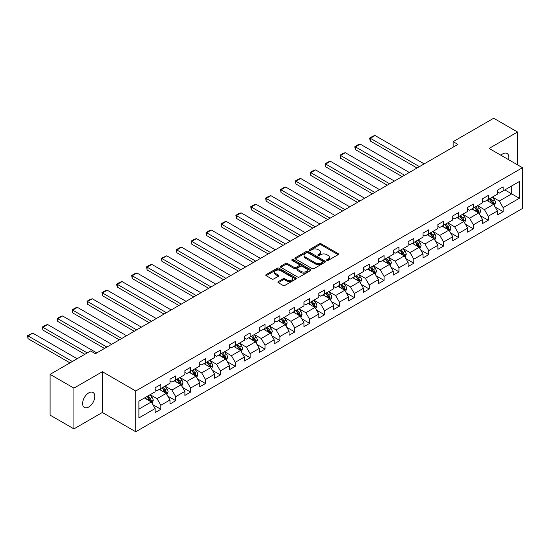 <?xml version="1.0" encoding="UTF-8"?>
<svg xmlns="http://www.w3.org/2000/svg" width="550" height="550" viewBox="0 0 550 550"><rect width="100%" height="100%" fill="white"/><g stroke="black" fill="none" stroke-linecap="round" stroke-linejoin="round"><path stroke-width="0.82" d="M326.865 260.418A0.928 0.536 0 0 0 328.171 260.418L338.119 254.678A1.327 0.763 0 0 0 338.511 254.134A1.327 0.763 0 0 0 338.119 253.591L321.269 243.863A1.327 0.763 0 0 0 319.392 243.863L309.444 249.611A0.928 0.536 0 0 0 309.176 249.989A0.928 0.536 0 0 0 309.444 250.367A0.928 0.536 0 0 0 310.757 250.367L312.043 249.617A4.235 2.448 0 0 1 318.038 249.617L319.44 250.429A4.235 2.448 0 0 1 320.684 252.161A4.235 2.448 0 0 1 319.44 253.894L318.154 254.636A0.928 0.536 0 0 0 317.879 255.014A0.928 0.536 0 0 0 318.154 255.393A0.928 0.536 0 0 0 319.468 255.393L320.753 254.65A4.235 2.448 0 0 1 326.748 254.65L328.151 255.461A4.235 2.448 0 0 1 329.388 257.187A4.235 2.448 0 0 1 328.151 258.919L326.865 259.662A0.928 0.536 0 0 0 326.59 260.04A0.928 0.536 0 0 0 326.865 260.418L326.865 259.662M88.715 407.021A8.635 4.984 120 0 0 94.359 399.417A8.635 4.984 120 0 0 93.032 392.494A8.635 4.984 120 0 0 88.715 392.92A8.635 4.984 120 0 0 83.078 400.531A8.635 4.984 120 0 0 84.398 407.454A8.635 4.984 120 0 0 88.715 407.021M508.578 159.672A8.635 4.984 120 0 0 507.072 153.457A8.635 4.984 120 0 0 502.755 153.883A8.635 4.984 120 0 0 500.933 155.251M278.286 281.6A1.327 0.763 0 0 0 277.901 282.143A1.327 0.763 0 0 0 278.286 282.679L283.016 285.409A1.327 0.763 0 0 0 284.886 285.409L295.934 279.029A1.327 0.763 0 0 0 296.326 278.493A1.327 0.763 0 0 0 295.934 277.949L279.084 268.221A1.327 0.763 0 0 0 277.207 268.221L266.159 274.601A1.327 0.763 0 0 0 265.774 275.137A1.327 0.763 0 0 0 266.159 275.681L271.872 278.974A1.327 0.763 0 0 0 273.742 278.974L278.472 276.244A1.327 0.763 0 0 0 278.864 275.708A1.327 0.763 0 0 0 278.472 275.165L275.639 273.529A3.541 2.042 0 0 1 274.601 272.085A3.541 2.042 0 0 1 276.788 270.194A3.541 2.042 0 0 1 280.651 270.641L291.748 277.042A3.541 2.042 0 0 1 292.786 278.493A3.541 2.042 0 0 1 290.599 280.383A3.541 2.042 0 0 1 286.736 279.936L284.886 278.871A1.327 0.763 0 0 0 283.016 278.871L278.286 281.6L278.286 282.679M102.362 371.717L73.934 388.128L50.084 374.364L50.084 415.119L73.934 428.89L102.362 412.479L135.747 431.757L135.747 390.995L102.362 371.717L102.362 412.479M517.536 164.842L517.536 132.014L489.108 148.431L522.5 167.709L135.747 390.995M517.536 132.014L493.687 118.243L453.145 141.653L453.145 147.159M50.084 374.364L90.626 350.955L95.397 353.705L457.916 144.409L453.145 141.653M312.139 268.599A1.327 0.763 0 0 0 314.009 268.599L325.057 262.219A1.327 0.763 0 0 0 325.449 261.676A1.327 0.763 0 0 0 325.057 261.133L308.206 251.405A1.327 0.763 0 0 0 306.329 251.405L295.281 257.785A1.327 0.763 0 0 0 294.896 258.328A1.327 0.763 0 0 0 295.281 258.864L312.139 268.599M292.421 260.618A0.928 0.536 0 0 1 293.363 260.748L293.363 259.648L310.496 269.541A1.327 0.763 0 0 1 310.887 270.084A1.327 0.763 0 0 1 310.496 270.627L299.447 277.001A1.327 0.763 0 0 1 297.577 277.001L280.72 267.272L280.72 266.193A1.327 0.763 0 0 0 280.335 266.729A1.327 0.763 0 0 0 280.72 267.272M280.72 266.193L285.45 263.464A1.327 0.763 0 0 1 287.32 263.464L294.161 267.41A1.327 0.763 0 0 0 296.031 267.41L299.166 265.595A1.327 0.763 0 0 0 299.558 265.059A1.327 0.763 0 0 0 299.166 264.516L292.05 260.404A0.928 0.536 0 0 1 291.782 260.026A0.928 0.536 0 0 1 292.353 259.531A0.928 0.536 0 0 1 293.363 259.648M135.747 431.757L522.5 208.464L522.5 167.709M152.873 404.683L160.841 409.283L160.841 405.261L169.998 399.974L169.998 403.996L175.725 400.689L175.725 396.667L184.883 391.38L184.883 395.402L190.603 392.095L190.603 388.073L199.76 382.786L199.76 386.808L205.487 383.508L205.487 379.486L214.644 374.199L214.644 378.214L220.371 374.914L220.371 370.893L229.529 365.606L229.529 369.627L235.249 366.321L235.249 362.299L244.413 357.012L244.413 361.034L250.133 357.727L250.133 353.705L259.291 348.418L259.291 352.44L265.018 349.133L265.018 345.118L274.175 339.824L274.175 343.846L279.902 340.546L279.902 336.524L289.059 331.238L289.059 335.259L294.779 331.952L294.779 327.931L303.937 322.644L303.937 326.666L309.664 323.359L309.664 319.337L318.821 314.05L318.821 318.072L324.548 314.765L324.548 310.743L333.706 305.456L333.706 309.478L339.426 306.171L339.426 302.156L348.583 296.869L348.583 300.884L354.31 297.584L354.31 293.562L363.467 288.276L363.467 292.298L369.194 288.991L369.194 284.969L378.352 279.682L378.352 283.704L384.072 280.397L384.072 276.375L393.236 271.088L393.236 275.11L398.956 271.803L398.956 267.788L408.114 262.494L408.114 266.516L413.841 263.216L413.841 259.194L422.998 253.907L422.998 257.923L428.725 254.623L428.725 250.601L437.882 245.314L437.882 249.336L443.603 246.029L443.603 242.007L452.76 236.72L452.76 240.742L458.487 237.435L458.487 233.413L467.644 228.126L467.644 232.148L473.371 228.841L473.371 224.826L482.529 219.539L482.529 223.554L488.249 220.254L488.249 216.232L497.413 210.946L497.413 214.968L503.133 211.661L503.133 207.639L519.351 198.275L519.351 181.534L511.72 185.941L511.72 193.868L519.351 198.275M160.841 409.283L155.114 412.589L155.114 408.567L138.896 417.931L138.896 401.184L155.114 391.82L155.114 387.798L160.841 384.498L160.841 388.52L169.998 383.226L169.998 379.211L175.725 375.904L175.725 379.926L184.883 374.639L184.883 370.618L190.603 367.311L190.603 371.332L199.76 366.046L199.76 362.024L205.487 358.717L205.487 362.739L214.644 357.452L214.644 353.43L220.371 350.13L220.371 354.145L229.529 348.858L229.529 344.836L235.249 341.536L235.249 345.558L244.413 340.271L244.413 336.249L250.133 332.942L250.133 336.964L259.291 331.678L259.291 327.656L265.018 324.349L265.018 328.371L274.175 323.084L274.175 319.062L279.902 315.755L279.902 319.777L289.059 314.49L289.059 310.468L294.779 307.168L294.779 311.183L303.937 305.896L303.937 301.881L309.664 298.574L309.664 302.596L318.821 297.309L318.821 293.288L324.548 289.981L324.548 294.002L333.706 288.716L333.706 284.694L339.426 281.387L339.426 285.409L348.583 280.122L348.583 276.1L354.31 272.8L354.31 276.815L363.467 271.528L363.467 267.506L369.194 264.206L369.194 268.228L378.352 262.934L378.352 258.919L384.072 255.613L384.072 259.634L393.236 254.347L393.236 250.326L398.956 247.019L398.956 251.041L408.114 245.754L408.114 241.732L413.841 238.425L413.841 242.447L422.998 237.16L422.998 233.138L428.725 229.838L428.725 233.853L437.882 228.566L437.882 224.551L443.603 221.244L443.603 225.266L452.76 219.979L452.76 215.958L458.487 212.651L458.487 216.673L467.644 211.386L467.644 207.364L473.371 204.057L473.371 208.079L482.529 202.792L482.529 198.77L488.249 195.463L488.249 199.485L497.413 194.198L497.413 190.176L503.133 186.876L503.133 190.898L519.351 181.534M159.314 389.4L166.183 393.367L157.025 398.654L150.157 394.687M155.114 389.62L157.025 390.72L160.841 388.52M157.025 398.654L160.841 405.261M166.183 393.367L169.998 399.974M174.199 380.806L181.067 384.773L171.909 390.06L165.034 386.093M169.998 381.026L171.909 382.126L175.725 379.926M171.909 390.06L175.725 396.667M181.067 384.773L184.883 391.38M189.076 372.212L195.944 376.179L186.787 381.466L179.919 377.499M184.883 372.433L186.787 373.533L190.603 371.332M186.787 381.466L190.603 388.073M195.944 376.179L199.76 382.786M203.961 363.619L210.829 367.586L201.671 372.873L194.803 368.906M199.76 363.839L201.671 364.946L205.487 362.739M201.671 372.873L205.487 379.486M210.829 367.586L214.644 374.199M218.845 355.032L225.713 358.992L216.556 364.286L209.688 360.319M214.644 355.252L216.556 356.352L220.371 354.145M216.556 364.286L220.371 370.893M225.713 358.992L229.529 365.606M233.722 346.438L240.597 350.405L231.433 355.692L224.565 351.725M229.529 346.658L231.433 347.758L235.249 345.558M231.433 355.692L235.249 362.299M240.597 350.405L244.413 357.012M248.607 337.844L255.475 341.811L246.317 347.098L239.449 343.131M244.413 338.064L246.317 339.164L250.133 336.964M246.317 347.098L250.133 353.705M255.475 341.811L259.291 348.418M263.491 329.251L270.359 333.218L261.202 338.504L254.334 334.538M259.291 329.471L261.202 330.577L265.018 328.371M261.202 338.504L265.018 345.118M270.359 333.218L274.175 339.824M278.376 320.657L285.244 324.624L276.079 329.911L269.211 325.951M274.175 320.877L276.079 321.984L279.902 319.777M276.079 329.911L279.902 336.524M285.244 324.624L289.059 331.238M293.253 312.07L300.121 316.037L290.964 321.324L284.096 317.357M289.059 312.29L290.964 313.39L294.779 311.183M290.964 321.324L294.779 327.931M300.121 316.037L303.937 322.644M308.137 303.476L315.006 307.443L305.848 312.73L298.98 308.763M303.937 303.696L305.848 304.796L309.664 302.596M305.848 312.73L309.664 319.337M315.006 307.443L318.821 314.05M323.022 294.882L329.89 298.849L320.732 304.136L313.857 300.169M318.821 295.103L320.732 296.202L324.548 294.002M320.732 304.136L324.548 310.743M329.89 298.849L333.706 305.456M337.899 286.289L344.768 290.256L335.61 295.543L328.742 291.576M333.706 286.509L335.61 287.616L339.426 285.409M335.61 295.543L339.426 302.156M344.768 290.256L348.583 296.869M352.784 277.702L359.652 281.662L350.494 286.949L343.626 282.989M348.583 277.922L350.494 279.022L354.31 276.815M350.494 286.949L354.31 293.562M359.652 281.662L363.467 288.276M367.668 269.108L374.536 273.075L365.379 278.362L358.511 274.395M363.467 269.328L365.379 270.428L369.194 268.228M365.379 278.362L369.194 284.969M374.536 273.075L378.352 279.682M382.546 260.514L389.421 264.481L380.256 269.768L373.388 265.801M378.352 260.734L380.256 261.834L384.072 259.634M380.256 269.768L384.072 276.375M389.421 264.481L393.236 271.088M397.43 251.921L404.298 255.887L395.141 261.174L388.272 257.207M393.236 252.141L395.141 253.241L398.956 251.041M395.141 261.174L398.956 267.788M404.298 255.887L408.114 262.494M412.314 243.327L419.183 247.294L410.025 252.581L403.157 248.621M408.114 243.547L410.025 244.654L413.841 242.447M410.025 252.581L413.841 259.194M419.183 247.294L422.998 253.907M427.199 234.74L434.067 238.7L424.909 243.994L418.034 240.027M422.998 234.96L424.909 236.06L428.725 233.853M424.909 243.994L428.725 250.601M434.067 238.7L437.882 245.314M442.076 226.146L448.944 230.113L439.787 235.4L432.919 231.433M437.882 226.366L439.787 227.466L443.603 225.266M439.787 235.4L443.603 242.007M448.944 230.113L452.76 236.72M456.961 217.553L463.829 221.519L454.671 226.806L447.803 222.839M452.76 217.772L454.671 218.873L458.487 216.673M454.671 226.806L458.487 233.413M463.829 221.519L467.644 228.126M471.845 208.959L478.713 212.926L469.556 218.212L462.688 214.246M467.644 209.179L469.556 210.286L473.371 208.079M469.556 218.212L473.371 224.826M478.713 212.926L482.529 219.539M486.723 200.372L493.591 204.332L484.433 209.619L477.565 205.659M482.529 200.592L484.433 201.692L488.249 199.485M484.433 209.619L488.249 216.232M493.591 204.332L497.413 210.946M504.852 189.901L511.72 193.868L499.317 201.032L492.449 197.065M497.413 191.998L499.317 193.098L503.133 190.898M499.317 201.032L503.133 207.639M73.934 388.128L73.934 428.89M138.896 409.118L151.298 401.954L144.43 397.987M151.298 401.954L155.114 408.567M495.165 207.061L503.133 211.661M480.288 215.655L488.249 220.254M465.403 224.249L473.371 228.841M450.519 232.836L458.487 237.435M435.641 241.429L443.603 246.029M420.757 250.023L428.725 254.623M405.873 258.617L413.841 263.216M390.995 267.204L398.956 271.803M376.111 275.798L384.072 280.397M361.226 284.391L369.194 288.991M346.342 292.985L354.31 297.584M331.464 301.579L339.426 306.171M316.58 310.166L324.548 314.765M301.696 318.759L309.664 323.359M286.818 327.353L294.779 331.952M271.934 335.947L279.902 340.546M257.049 344.534L265.018 349.133M242.165 353.127L250.133 357.727M227.288 361.721L235.249 366.321M212.403 370.315L220.371 374.914M197.519 378.909L205.487 383.508M182.641 387.496L190.603 392.095M167.757 396.089L175.725 400.689M327.229 260.549L328.151 260.019A4.235 2.448 0 0 0 329.388 258.294L329.388 257.187M320.684 252.161L320.684 253.261A4.235 2.448 0 0 1 319.44 254.994L318.526 255.523M338.119 253.591L338.119 254.678L321.269 244.963A1.327 0.763 0 0 0 319.392 244.963L309.815 250.498M325.057 261.133L325.057 262.219L308.206 252.505A1.327 0.763 0 0 0 306.329 252.505L295.302 258.878M322.719 262.054A0.928 0.536 0 0 0 322.988 261.676A0.928 0.536 0 0 0 322.719 261.298L307.924 252.759A0.928 0.536 0 0 0 306.611 252.759L305.257 253.543A4.235 2.448 0 0 0 304.012 255.269A4.235 2.448 0 0 0 305.257 257.001L315.37 262.838A4.235 2.448 0 0 0 321.358 262.838L322.719 262.054L322.719 263.154A0.928 0.536 0 0 0 322.988 262.776L322.988 261.676M304.012 255.269L304.012 256.369A4.235 2.448 0 0 0 305.257 258.101L305.257 257.001M322.719 263.154L321.358 263.938A4.235 2.448 0 0 1 315.37 263.938L305.257 258.101M280.741 267.279L285.45 264.564L285.45 263.464M299.558 265.059L299.558 266.159A1.327 0.763 0 0 1 299.166 266.695L296.031 268.51A1.327 0.763 0 0 1 294.161 268.51L287.32 264.564A1.327 0.763 0 0 0 285.45 264.564M293.363 260.748L310.482 270.634M301.249 271.501A3.541 2.042 0 0 0 305.113 271.947A3.541 2.042 0 0 0 307.299 270.057A3.541 2.042 0 0 0 306.261 268.613L302.349 266.351A1.327 0.763 0 0 0 300.479 266.351L297.344 268.166A1.327 0.763 0 0 0 296.952 268.702A1.327 0.763 0 0 0 297.344 269.246L301.249 271.501L301.249 272.607A3.541 2.042 0 0 0 305.113 273.048A3.541 2.042 0 0 0 307.299 271.157L307.299 270.057M296.952 268.702L296.952 269.809A1.327 0.763 0 0 0 297.344 270.346L297.344 269.246M301.249 272.607L297.344 270.346M292.786 278.493L292.786 279.593A3.541 2.042 0 0 1 290.599 281.483A3.541 2.042 0 0 1 286.736 281.036L284.886 279.971A1.327 0.763 0 0 0 283.016 279.971L278.307 282.693M274.601 272.085L274.601 273.185A3.541 2.042 0 0 0 275.639 274.629L275.639 273.529M278.458 276.258L275.639 274.629M295.921 279.043L279.084 269.321A1.327 0.763 0 0 0 277.207 269.321L266.179 275.688L266.159 274.601M494.347 205.638L495.481 202.778A3.575 2.062 -120 0 0 494.34 199.739L492.374 197.106M419.423 166.636L370.322 138.284L375.086 135.534L424.188 163.879M488.943 201.651L487.603 199.863M370.322 141.041L369.793 139.081L369.793 137.981L370.322 138.284L370.322 141.041L417.038 168.011M493.041 204.016L493.549 202.936A3.575 2.062 -120 0 0 492.532 200.784L490.559 198.151M489.665 198.674L491.851 201.589A1.822 1.052 60 0 1 492.181 202.139L493.549 202.936M489.418 198.818L491.384 201.444A3.575 2.062 60 0 1 492.408 203.596M369.793 137.981L373.134 136.056L375.086 135.534M479.462 214.232L480.597 211.372A3.575 2.062 -120 0 0 479.462 208.326L477.489 205.7M404.539 175.223L355.438 146.877L360.209 144.121L409.31 172.473M474.059 210.238L472.718 208.457M355.438 149.627L354.908 147.675L354.908 146.575L355.438 146.877L355.438 149.627L402.153 176.605M478.156 212.609L478.672 211.523A3.575 2.062 -120 0 0 477.647 209.378L475.674 206.745M474.781 207.261L476.967 210.183A1.822 1.052 60 0 1 477.297 210.732L478.672 211.523M474.533 207.405L476.499 210.038A3.575 2.062 60 0 1 477.524 212.19M354.908 146.575L358.249 144.643L360.209 144.121M464.585 222.826L465.719 219.966A3.575 2.062 -120 0 0 464.578 216.92L462.605 214.294M389.654 183.817L340.553 155.471L345.324 152.714L394.426 181.067M459.174 218.831L457.841 217.044M340.553 158.221L340.031 155.169L340.553 155.471L340.553 158.221L387.269 185.192M463.279 221.196L463.788 220.117A3.575 2.062 -120 0 0 462.763 217.965L460.797 215.339M459.896 215.854L462.082 218.769A1.822 1.052 60 0 1 462.413 219.326L463.788 220.117M459.649 215.999L461.622 218.632A3.575 2.062 60 0 1 462.639 220.777M340.031 155.169L343.365 153.237L345.324 152.714M449.701 231.419L450.835 228.559A3.575 2.062 -120 0 0 449.694 225.514L447.728 222.887M374.77 192.411L325.669 164.058L330.44 161.308L379.541 189.654M444.29 227.425L442.956 225.637M325.669 166.815L325.146 163.756L325.669 164.058L325.669 166.815L372.391 193.786M448.394 229.79L448.903 228.711A3.575 2.062 -120 0 0 447.879 226.559L445.913 223.933M445.019 224.448L447.205 227.363A1.822 1.052 60 0 1 447.535 227.92L448.903 228.711M444.771 224.593L446.737 227.219A3.575 2.062 60 0 1 447.762 229.371M325.146 163.756L328.488 161.831L330.44 161.308M434.816 240.006L435.951 237.153A3.575 2.062 -120 0 0 434.809 234.107L432.843 231.474M359.893 201.004L310.791 172.652L315.562 169.902L364.664 198.248M429.413 236.019L428.072 234.231M310.791 175.409L310.262 173.449L310.262 172.349L310.791 172.652L310.791 175.409L357.507 202.379M433.51 238.384L434.026 237.304A3.575 2.062 -120 0 0 433.001 235.153L431.028 232.526M430.134 233.042L432.321 235.957A1.822 1.052 60 0 1 432.651 236.507L434.026 237.304M429.887 233.186L431.853 235.812A3.575 2.062 60 0 1 432.877 237.964M310.262 172.349L313.603 170.424L315.562 169.902M419.939 248.6L421.073 245.74A3.575 2.062 -120 0 0 419.932 242.694L417.959 240.068M345.008 209.591L295.907 181.246L300.678 178.489L349.779 206.841M414.528 244.606L413.188 242.825M295.907 184.002L295.384 180.943L295.907 181.246L295.907 184.002L342.623 210.973M418.626 246.978L419.141 245.891A3.575 2.062 -120 0 0 418.117 243.746L416.151 241.113M415.25 241.636L417.436 244.551A1.822 1.052 60 0 1 417.766 245.101L419.141 245.891M415.002 241.78L416.976 244.406A3.575 2.062 60 0 1 417.993 246.558M295.384 180.943L298.719 179.018L300.678 178.489M405.054 257.194L406.189 254.334A3.575 2.062 -120 0 0 405.047 251.288L403.081 248.662M330.124 218.185L281.022 189.839L285.794 187.083L334.895 215.435M399.644 253.199L398.31 251.419M281.022 192.589L280.5 189.537L281.022 189.839L281.022 192.589L327.738 219.567M403.748 255.571L404.257 254.485A3.575 2.062 -120 0 0 403.232 252.333L401.266 249.707M400.373 250.222L402.552 253.144A1.822 1.052 60 0 1 402.889 253.694L404.257 254.485M400.118 250.367L402.091 253A3.575 2.062 60 0 1 403.116 255.145M280.5 189.537L283.841 187.605L285.794 187.083M390.17 265.788L391.304 262.928A3.575 2.062 -120 0 0 390.163 259.882L388.197 257.256M315.246 226.779L266.145 198.433L270.909 195.676L320.011 224.022M384.766 261.793L383.426 260.006M266.145 201.183L265.616 198.124L266.145 198.433L266.145 201.183L312.861 228.154M388.864 264.158L389.373 263.079A3.575 2.062 -120 0 0 388.355 260.927L386.382 258.301M385.488 258.816L387.674 261.731A1.822 1.052 60 0 1 388.004 262.288L389.373 263.079M385.241 258.961L387.207 261.587A3.575 2.062 60 0 1 388.231 263.739M265.616 198.124L268.957 196.199L270.909 195.676M375.286 274.374L376.427 271.521A3.575 2.062 -120 0 0 375.286 268.476L373.312 265.849M300.362 235.373L251.261 207.02L256.032 204.27L305.133 232.616M369.882 270.387L368.541 268.599M251.261 209.777L250.738 206.718L251.261 207.02L251.261 209.777L297.976 236.748M373.979 272.752L374.495 271.673A3.575 2.062 -120 0 0 373.471 269.521L371.504 266.894M370.604 267.41L372.79 270.325A1.822 1.052 60 0 1 373.12 270.882L374.495 271.673M370.356 267.554L372.322 270.181A3.575 2.062 60 0 1 373.347 272.332M250.738 206.718L254.072 204.792L256.032 204.27M360.408 282.968L361.543 280.108A3.575 2.062 -120 0 0 360.401 277.069L358.428 274.436M285.478 243.966L236.376 215.614L241.147 212.864L290.249 241.209M354.998 278.981L353.664 277.193M236.376 218.371L235.854 215.311L236.376 215.614L236.376 218.371L283.092 245.341M359.102 281.346L359.611 280.266A3.575 2.062 -120 0 0 358.586 278.114L356.62 275.488M355.726 276.004L357.906 278.919A1.822 1.052 60 0 1 358.236 279.469L359.611 280.266M355.472 276.148L357.445 278.774A3.575 2.062 60 0 1 358.469 280.926M235.854 215.311L239.195 213.386L241.147 212.864M345.524 291.562L346.658 288.702A3.575 2.062 -120 0 0 345.517 285.656L343.551 283.03M270.6 252.553L221.492 224.208L226.263 221.451L275.364 249.803M340.12 287.567L338.779 285.787M221.492 226.958L220.969 223.905L221.492 224.208L221.492 226.958L268.214 253.935M344.218 289.939L344.726 288.853A3.575 2.062 -120 0 0 343.709 286.708L341.736 284.075M340.842 284.597L343.028 287.512A1.822 1.052 60 0 1 343.358 288.062L344.726 288.853M340.594 284.735L342.561 287.368A3.575 2.062 60 0 1 343.585 289.52M220.969 223.905L224.311 221.973L226.263 221.451M330.639 300.156L331.774 297.296A3.575 2.062 -120 0 0 330.632 294.25L328.666 291.624M255.716 261.147L206.614 232.801L211.386 230.044L260.487 258.397M325.236 296.161L323.895 294.374M206.614 235.551L206.085 233.599L206.085 232.499L206.614 232.801L206.614 235.551L253.33 262.522M329.333 298.526L329.849 297.447A3.575 2.062 -120 0 0 328.824 295.295L326.851 292.669M325.957 293.184L328.144 296.099A1.822 1.052 60 0 1 328.474 296.656L329.849 297.447M325.71 293.329L327.676 295.962A3.575 2.062 60 0 1 328.701 298.107M206.085 232.499L209.426 230.567L211.386 230.044M315.762 308.749L316.896 305.889A3.575 2.062 -120 0 0 315.755 302.844L313.782 300.218M240.831 269.741L191.73 241.388L196.501 238.638L245.603 266.984M310.351 304.755L309.018 302.968M191.73 244.145L191.208 241.086L191.73 241.388L191.73 244.145L238.446 271.116M314.456 307.12L314.964 306.041A3.575 2.062 -120 0 0 313.94 303.889L311.974 301.262M311.073 301.778L313.259 304.693A1.822 1.052 60 0 1 313.589 305.25L314.964 306.041M310.826 301.923L312.799 304.549A3.575 2.062 60 0 1 313.816 306.701M191.208 241.086L194.542 239.161L196.501 238.638M300.877 317.336L302.012 314.483A3.575 2.062 -120 0 0 300.871 311.438L298.904 308.804M225.947 278.334L176.846 249.982L181.617 247.232L230.718 275.577M295.467 313.349L294.133 311.561M176.846 252.739L176.323 249.679L176.846 249.982L176.846 252.739L223.568 279.709M299.571 315.714L300.08 314.634A3.575 2.062 -120 0 0 299.056 312.482L297.089 309.856M296.196 310.372L298.375 313.287A1.822 1.052 60 0 1 298.712 313.837L300.08 314.634M295.941 310.516L297.914 313.143A3.575 2.062 60 0 1 298.939 315.294M176.323 249.679L179.664 247.754L181.617 247.232M285.993 325.93L287.127 323.07A3.575 2.062 -120 0 0 285.986 320.031L284.02 317.398M211.069 286.921L161.968 258.576L166.733 255.819L215.841 284.171M280.589 321.936L279.249 320.155M161.968 261.332L161.439 259.373L161.439 258.273L161.968 258.576L161.968 261.332L208.684 288.303M284.687 324.308L285.202 323.228A3.575 2.062 -120 0 0 284.178 321.076L282.205 318.443M281.311 318.966L283.498 321.881A1.822 1.052 60 0 1 283.827 322.431L285.202 323.228M281.064 319.11L283.03 321.736A3.575 2.062 60 0 1 284.054 323.888M161.439 258.273L166.733 255.819M271.116 334.524L272.25 331.664A3.575 2.062 -120 0 0 271.109 328.618L269.136 325.992M196.185 295.515L147.084 267.169L151.855 264.413L200.956 292.765M265.705 330.529L264.364 328.749M147.084 269.919L146.561 266.867L147.084 267.169L147.084 269.919L193.799 296.897M269.803 332.901L270.318 331.815A3.575 2.062 -120 0 0 269.294 329.67L267.327 327.037M266.427 327.553L268.613 330.474A1.822 1.052 60 0 1 268.943 331.024L270.318 331.815M266.179 327.697L268.146 330.33A3.575 2.062 60 0 1 269.17 332.475M146.561 266.867L149.896 264.935L151.855 264.413M256.231 343.118L257.366 340.257A3.575 2.062 -120 0 0 256.224 337.212L254.258 334.586M181.301 304.109L132.199 275.763L136.971 273.006L186.072 301.352M250.821 339.123L249.487 337.336M132.199 278.513L131.677 275.461L132.199 275.763L132.199 278.513L178.915 305.484M254.925 341.488L255.434 340.409A3.575 2.062 -120 0 0 254.409 338.257L252.443 335.631M251.549 336.146L253.729 339.061A1.822 1.052 60 0 1 254.059 339.618L255.434 340.409M251.295 336.291L253.268 338.917A3.575 2.062 60 0 1 254.292 341.069M131.677 275.461L135.018 273.529L136.971 273.006M241.347 351.711L242.481 348.851A3.575 2.062 -120 0 0 241.34 345.806L239.374 343.179M166.423 312.702L117.322 284.35L122.086 281.6L171.188 309.946M235.943 347.717L234.603 345.929M117.322 287.107L116.792 285.154L116.792 284.048L117.322 284.35L117.322 287.107L164.037 314.077M240.041 350.082L240.549 349.002A3.575 2.062 -120 0 0 239.532 346.851L237.559 344.224M236.665 344.74L238.851 347.655A1.822 1.052 60 0 1 239.181 348.212L240.549 349.002M236.417 344.884L238.384 347.511A3.575 2.062 60 0 1 239.408 349.663M116.792 284.048L120.134 282.123L122.086 281.6M226.462 360.298L227.597 357.438A3.575 2.062 -120 0 0 226.462 354.399L224.489 351.766M151.539 321.296L102.438 292.944L107.209 290.194L156.31 318.539M221.059 356.311L219.718 354.523M102.438 295.701L101.915 292.641L102.438 292.944L102.438 295.701L149.153 322.671M225.156 358.676L225.672 357.596A3.575 2.062 -120 0 0 224.647 355.444L222.674 352.818M221.781 353.334L223.967 356.249A1.822 1.052 60 0 1 224.297 356.799L225.672 357.596M221.533 353.478L223.499 356.104A3.575 2.062 60 0 1 224.524 358.256M101.915 292.641L105.249 290.716L107.209 290.194M211.585 368.892L212.719 366.032A3.575 2.062 -120 0 0 211.578 362.986L209.605 360.36M136.654 329.883L87.553 301.538L92.324 298.781L141.426 327.133M206.174 364.897L204.841 363.117M87.553 304.288L87.031 301.235L87.553 301.538L87.553 304.288L134.269 331.265M210.279 367.269L210.788 366.183A3.575 2.062 -120 0 0 209.763 364.038L207.797 361.405M206.903 361.928L209.083 364.842A1.822 1.052 60 0 1 209.413 365.393L210.788 366.183M206.649 362.065L208.622 364.698A3.575 2.062 60 0 1 209.646 366.85M87.031 301.235L90.365 299.303L92.324 298.781M196.701 377.486L197.835 374.626A3.575 2.062 -120 0 0 196.694 371.58L194.728 368.954M121.777 338.477L72.669 310.131L77.44 307.374L126.541 335.727M191.29 373.491L189.956 371.704M72.669 312.881L72.146 309.829L72.669 310.131L72.669 312.881L119.391 339.852M195.394 375.863L195.903 374.777A3.575 2.062 -120 0 0 194.879 372.625L192.913 369.999M192.019 370.514L194.205 373.429A1.822 1.052 60 0 1 194.535 373.986L195.903 374.777M191.771 370.659L193.738 373.292A3.575 2.062 60 0 1 194.762 375.437M72.146 309.829L75.487 307.897L77.44 307.374M181.816 386.079L182.951 383.219A3.575 2.062 -120 0 0 181.809 380.174L179.843 377.547M106.892 347.071L57.791 318.718L62.562 315.968L111.664 344.314M176.413 382.085L175.072 380.297M57.791 321.475L57.262 319.522L57.262 318.416L57.791 318.718L57.791 321.475L104.507 348.446M180.51 384.45L181.026 383.371A3.575 2.062 -120 0 0 180.001 381.219L178.028 378.592M177.134 379.108L179.321 382.023A1.822 1.052 60 0 1 179.651 382.58L181.026 383.371M176.887 379.252L178.853 381.879A3.575 2.062 60 0 1 179.877 384.031M57.262 318.416L60.603 316.491L62.562 315.968M166.939 394.666L168.073 391.813A3.575 2.062 -120 0 0 166.932 388.768L164.959 386.134M87.237 352.908L42.907 327.312L47.678 324.562L96.779 352.908M161.528 390.679L160.194 388.891M42.907 330.069L42.384 327.009L42.907 327.312L42.907 330.069L84.851 354.283M165.632 393.044L166.141 391.964A3.575 2.062 -120 0 0 165.117 389.812L163.151 387.186M162.25 387.702L164.436 390.617A1.822 1.052 60 0 1 164.766 391.167L166.141 391.964M162.002 387.846L163.976 390.473A3.575 2.062 60 0 1 164.993 392.624M42.384 327.009L45.719 325.084L47.678 324.562M152.054 403.26L153.189 400.4A3.575 2.062 -120 0 0 152.047 397.361L150.081 394.728M72.359 361.501L28.022 335.906L32.794 333.149L77.124 358.744M146.644 399.266L145.31 397.485M28.022 338.663L27.5 335.603L28.022 335.906L28.022 338.663L69.974 362.876M150.748 401.638L151.257 400.558A3.575 2.062 -120 0 0 150.233 398.406L148.266 395.773M147.373 396.296L149.552 399.211A1.822 1.052 60 0 1 149.889 399.761L151.257 400.558M147.118 396.44L149.091 399.066A3.575 2.062 60 0 1 150.116 401.218M27.5 335.603L32.794 333.149M328.151 260.019L328.151 258.919M318.154 255.393L318.154 254.636M319.44 254.994L319.44 253.894M309.444 250.367L309.444 249.611M319.392 244.963L319.392 243.863M321.269 244.963L321.269 243.863M295.281 258.864L295.281 257.785M306.329 252.505L306.329 251.405M308.206 252.505L308.206 251.405M315.37 263.938L315.37 262.838M321.358 263.938L321.358 262.838M287.32 264.564L287.32 263.464M294.161 268.51L294.161 267.41M296.031 268.51L296.031 267.41M299.166 266.695L299.166 265.595M310.496 270.627L310.496 269.541M283.016 279.971L283.016 278.871M284.886 279.971L284.886 278.871M286.736 281.036L286.736 279.936M278.472 276.244L278.472 275.165M277.207 269.321L277.207 268.221M279.084 269.321L279.084 268.221M295.934 279.029L295.934 277.949M493.24 204.133L495.461 202.847M492.532 200.784L494.34 199.739M489.988 202.249L491.384 201.444M478.356 212.726L480.576 211.441M477.647 209.378L479.462 208.326M475.104 210.843L476.499 210.038M463.478 221.313L465.692 220.034M462.763 217.965L464.578 216.92M460.219 219.436L461.622 218.632M448.594 229.907L450.814 228.628M447.879 226.559L449.694 225.514M445.342 228.03L446.737 227.219M433.709 238.501L435.93 237.222M433.001 235.153L434.809 234.107M430.457 236.617L431.853 235.812M418.832 247.094L421.046 245.809M418.117 243.746L419.932 242.694M415.573 245.211L416.976 244.406M403.947 255.681L406.168 254.403M403.232 252.333L405.047 251.288M400.689 253.804L402.091 253M389.063 264.275L391.284 262.996M388.355 260.927L390.163 259.882M385.811 262.398L387.207 261.587M374.186 272.869L376.399 271.59M373.471 269.521L375.286 268.476M370.927 270.992L372.322 270.181M359.301 281.462L361.515 280.177M358.586 278.114L360.401 277.069M356.043 279.579L357.445 278.774M344.417 290.056L346.637 288.771M343.709 286.708L345.517 285.656M341.165 288.173L342.561 287.368M329.532 298.643L331.753 297.364M328.824 295.295L330.632 294.25M326.281 296.766L327.676 295.962M314.655 307.237L316.869 305.958M313.94 303.889L315.755 302.844M311.396 305.36L312.799 304.549M299.771 315.831L301.991 314.552M299.056 312.482L300.871 311.438M296.519 313.954L297.914 313.143M284.886 324.424L287.107 323.139M284.178 321.076L285.986 320.031M281.634 322.541L283.03 321.736M270.009 333.011L272.222 331.732M269.294 329.67L271.109 328.618M266.75 331.134L268.146 330.33M255.124 341.605L257.338 340.326M254.409 338.257L256.224 337.212M251.866 339.728L253.268 338.917M240.24 350.199L242.461 348.92M239.532 346.851L241.34 345.806M236.988 348.322L238.384 347.511M225.356 358.793L227.576 357.514M224.647 355.444L226.462 354.399M222.104 356.909L223.499 356.104M210.478 367.386L212.692 366.101M209.763 364.038L211.578 362.986M207.219 365.502L208.622 364.698M195.594 375.973L197.814 374.694M194.879 372.625L196.694 371.58M192.342 374.096L193.738 373.292M180.709 384.567L182.93 383.288M180.001 381.219L181.809 380.174M177.458 382.69L178.853 381.879M165.832 393.161L168.046 391.882M165.117 389.812L166.932 388.768M162.573 391.284L163.976 390.473M150.947 401.754L153.168 400.469M150.233 398.406L152.047 397.361M147.689 399.871L149.091 399.066"/></g></svg>
